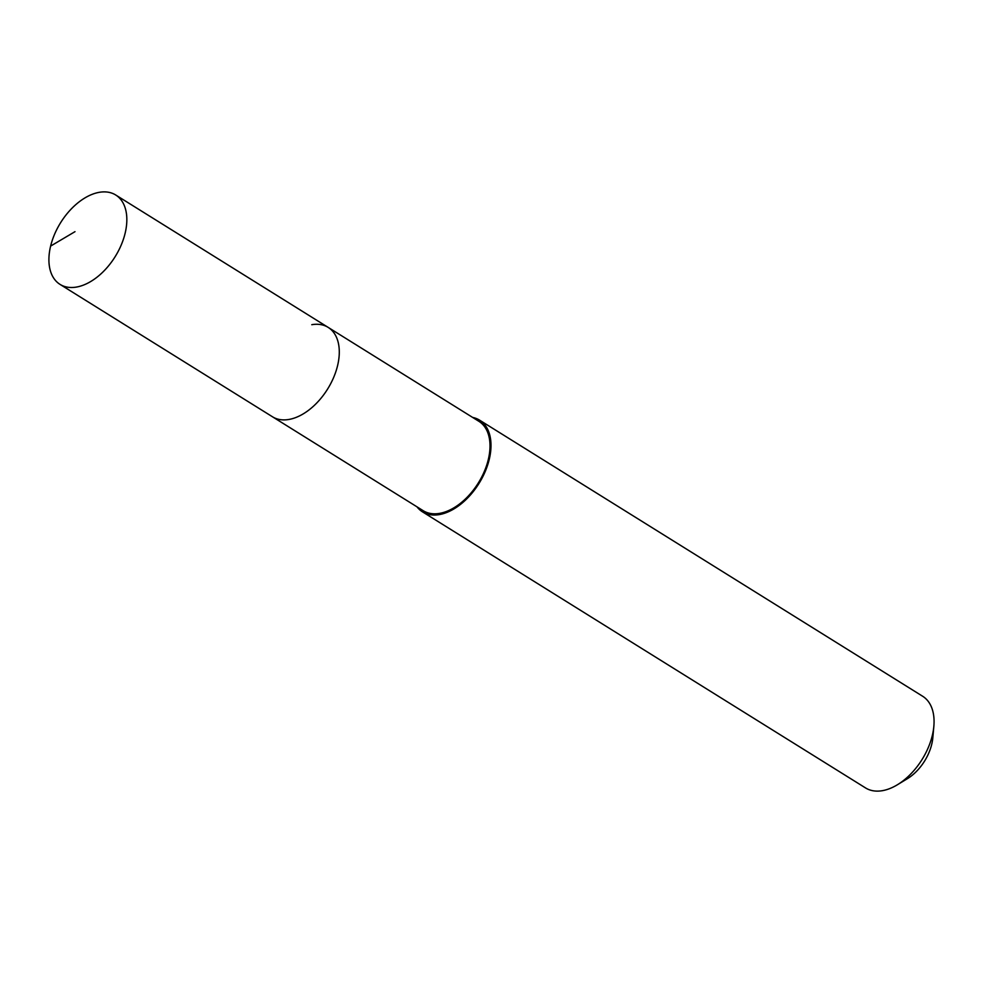 <?xml version="1.0" encoding="UTF-8"?>
<svg xmlns="http://www.w3.org/2000/svg" width="983" height="983" viewBox="0 0 983 983"><rect width="100%" height="100%" fill="white"/><g stroke="black" fill="none" stroke-linecap="round" stroke-linejoin="round"><path stroke-width="1.47" d="M99.332 192.312A52.652 32.132 121.9 0 1 115.724 195.003A52.652 32.132 121.9 0 1 121.155 245.16A52.652 32.132 121.9 0 1 76.416 287.073A52.652 32.132 121.9 0 1 60.024 284.382A52.652 32.132 121.9 0 1 54.593 234.224A52.652 32.132 121.9 0 1 99.332 192.312M288.855 419.471A52.652 32.132 -58.1 0 0 333.606 377.546A52.652 32.132 -58.1 0 0 328.175 327.388A52.652 32.132 121.9 0 1 333.606 377.546A52.652 32.132 121.9 0 1 288.855 419.471A52.652 32.132 121.9 0 1 272.475 416.78A52.652 32.132 -58.1 0 0 288.855 419.471M60.024 284.382L423.181 510.693A52.652 32.132 -58.1 0 0 439.573 513.384A52.652 32.132 -58.1 0 0 484.324 471.471A52.652 32.132 -58.1 0 0 478.881 421.314L115.724 195.003M311.783 324.697A52.652 32.132 121.9 0 1 328.175 327.388M472.676 417.431A54.004 32.955 121.9 0 1 479.593 420.159A54.004 32.955 121.9 0 1 485.172 471.607A54.004 32.955 121.9 0 1 439.278 514.601A54.004 32.955 121.9 0 1 422.469 511.836A54.004 32.955 121.9 0 1 416.976 506.823M422.469 511.836L865.531 787.924A54.004 32.955 -58.1 0 0 882.329 790.688A54.004 32.955 -58.1 0 0 897.405 784.753A54.004 32.955 -58.1 0 0 933.85 726.265A54.004 32.955 -58.1 0 0 922.656 696.259L479.593 420.159M897.405 784.753L907.309 778.745A37.809 23.064 -58.1 0 0 932.818 737.803L933.85 726.265M74.991 231.669L50.625 246.082"/></g></svg>

